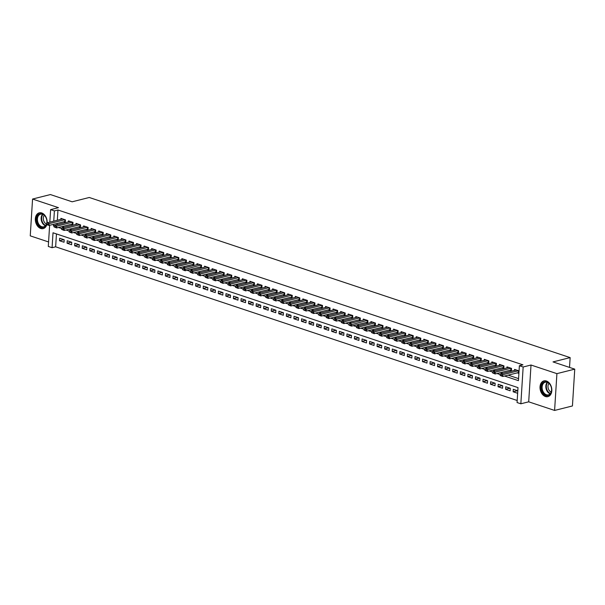 <?xml version="1.0" encoding="UTF-8"?>
<svg xmlns="http://www.w3.org/2000/svg" width="605" height="605" viewBox="0 0 605 605"><rect width="100%" height="100%" fill="white"/><g stroke="black" fill="none" stroke-linecap="round" stroke-linejoin="round"><path stroke-width="0.91" d="M47.122 222.821A8.122 5.747 -104.1 0 0 41.722 212.96A8.122 5.747 -104.1 0 0 39.257 212.839A8.122 5.747 -104.1 0 0 35.37 220.432A8.122 5.747 -104.1 0 0 40.747 228.478A8.122 5.747 -104.1 0 0 43.22 228.599A8.122 5.747 -104.1 0 0 46.789 224.674L46.464 224.349L47.614 224.425L46.464 224.349M545.43 396.525A8.122 5.747 -104.1 0 0 547.903 396.646A8.122 5.747 -104.1 0 0 551.79 389.053A8.122 5.747 -104.1 0 0 546.406 381.006A8.122 5.747 -104.1 0 0 543.94 380.885A8.122 5.747 -104.1 0 0 540.053 388.478A8.122 5.747 -104.1 0 0 545.43 396.525M56.454 233.931L55.645 246.81L52.075 247.702L48.294 246.447L49.625 225.279M569.524 367.409L570.144 357.608L89.275 197.487L72.146 201.798L50.404 194.56L32.564 199.045L30.25 235.852L48.581 241.955M570.144 357.608L553.015 361.911L574.75 369.148L572.436 405.955L554.596 410.44L556.91 373.64L531.008 365.019L523.159 366.993L520.845 403.792L517.063 402.537L518.001 387.616L53.013 232.781L52.075 247.702M531.008 365.019L528.694 401.818L554.596 410.44M528.694 401.818L520.845 403.792M55.645 246.81L517.192 400.495M574.75 369.148L556.91 373.64M63.57 221.77L65.287 222.345L65.446 219.857L60.908 218.352L60.84 219.373M71.125 224.289L72.85 224.863L73.008 222.375L68.471 220.863L68.403 221.891M78.688 226.807L80.412 227.382L80.563 224.894L76.033 223.381L75.965 224.402M86.25 229.325L87.967 229.9L88.126 227.412L83.588 225.899L83.528 226.92M93.813 231.844L95.529 232.418L95.688 229.93L91.151 228.418L91.09 229.439M101.375 234.362L103.092 234.937L103.251 232.449L98.713 230.936L98.645 231.957M108.93 236.88L110.654 237.455L110.806 234.967L106.276 233.454L106.208 234.475M116.493 239.398L118.217 239.966L118.368 237.485L113.831 235.973L113.77 236.994M124.055 241.917L125.772 242.484L125.931 240.004L121.393 238.491L121.333 239.512M131.618 244.428L133.334 245.002L133.493 242.514L128.956 241.009L128.888 242.03M139.173 246.946L140.897 247.521L141.056 245.033L136.518 243.528L136.45 244.549M146.735 249.464L148.459 250.039L148.611 247.551L144.081 246.038L144.013 247.067M154.298 251.982L156.014 252.557L156.173 250.069L151.636 248.557L151.575 249.578M161.86 254.501L163.577 255.076L163.736 252.588L159.198 251.075L159.138 252.096M169.423 257.019L171.139 257.594L171.298 255.106L166.761 253.593L166.693 254.614M176.978 259.537L178.702 260.112L178.853 257.624L174.323 256.112L174.255 257.133M184.54 262.056L186.264 262.63L186.416 260.142L181.878 258.63L181.818 259.651M192.103 264.574L193.819 265.141L193.978 262.661L189.441 261.148L189.38 262.169M199.665 267.092L201.382 267.66L201.541 265.179L197.003 263.667L196.935 264.688M207.22 269.603L208.944 270.178L209.103 267.69L204.566 266.185L204.498 267.206M214.783 272.121L216.507 272.696L216.658 270.208L212.128 268.703L212.06 269.724M222.345 274.64L224.062 275.214L224.221 272.726L219.683 271.214L219.623 272.242M229.908 277.158L231.624 277.733L231.783 275.245L227.246 273.732L227.185 274.753M237.47 279.676L239.187 280.251L239.346 277.763L234.808 276.251L234.74 277.272M245.025 282.195L246.749 282.769L246.9 280.281L242.371 278.769L242.302 279.79M252.588 284.713L254.312 285.288L254.463 282.8L249.925 281.287L249.865 282.308M260.15 287.231L261.867 287.806L262.026 285.318L257.488 283.805L257.427 284.826M267.712 289.75L269.429 290.317L269.588 287.836L265.05 286.324L264.982 287.345M275.267 292.268L276.992 292.835L277.151 290.355L272.613 288.842L272.545 289.863M282.83 294.779L284.554 295.353L284.705 292.865L280.175 291.36L280.107 292.381M290.392 297.297L292.109 297.872L292.268 295.384L287.73 293.879L287.67 294.9M297.955 299.815L299.672 300.39L299.83 297.902L295.293 296.389L295.232 297.418M305.517 302.334L307.234 302.908L307.393 300.42L302.855 298.908L302.787 299.929M313.072 304.852L314.797 305.427L314.948 302.939L310.418 301.426L310.35 302.447M320.635 307.37L322.359 307.945L322.51 305.457L317.973 303.944L317.912 304.965M328.197 309.889L329.914 310.463L330.073 307.975L325.535 306.463L325.475 307.484M335.76 312.407L337.477 312.982L337.635 310.494L333.098 308.981L333.03 310.002M343.315 314.925L345.039 315.492L345.198 313.012L340.66 311.499L340.592 312.52M350.877 317.443L352.602 318.011L352.753 315.53L348.215 314.018L348.155 315.039M358.44 319.954L360.156 320.529L360.315 318.041L355.778 316.536L355.717 317.557M366.002 322.473L367.719 323.047L367.878 320.559L363.34 319.054L363.28 320.075M373.565 324.991L375.281 325.566L375.44 323.078L370.903 321.565L370.835 322.594M381.12 327.509L382.844 328.084L382.995 325.596L378.465 324.083L378.397 325.104M388.682 330.027L390.406 330.602L390.558 328.114L386.02 326.602L385.96 327.623M396.245 332.546L397.961 333.121L398.12 330.632L393.583 329.12L393.522 330.141M403.807 335.064L405.524 335.639L405.683 333.151L401.145 331.638L401.077 332.659M411.362 337.582L413.086 338.157L413.245 335.669L408.708 334.157L408.64 335.178M418.925 340.101L420.649 340.668L420.8 338.187L416.263 336.675L416.202 337.696M426.487 342.619L428.204 343.186L428.363 340.706L423.825 339.193L423.765 340.214M434.05 345.137L435.766 345.705L435.925 343.216L431.388 341.712L431.327 342.732M441.612 347.648L443.329 348.223L443.488 345.735L438.95 344.23L438.882 345.251M449.167 350.166L450.891 350.741L451.043 348.253L446.513 346.748L446.445 347.769M456.73 352.685L458.454 353.26L458.605 350.771L454.068 349.259L454.007 350.28M464.292 355.203L466.009 355.778L466.168 353.29L461.63 351.777L461.57 352.798M471.855 357.721L473.571 358.296L473.73 355.808L469.193 354.296L469.125 355.316M479.41 360.24L481.134 360.814L481.293 358.326L476.755 356.814L476.687 357.835M486.972 362.758L488.696 363.333L488.848 360.845L484.31 359.332L484.25 360.353M494.535 365.276L496.251 365.844L496.41 363.363L491.873 361.851L491.812 362.871M502.097 367.795L503.814 368.362L503.973 365.881L499.435 364.369L499.375 365.39M509.66 370.313L511.376 370.88L511.535 368.392L506.998 366.887L506.93 367.908M517.494 390.686L513.146 391.783L517.646 393.28M509.932 388.176L505.591 389.265L510.121 390.777L510.28 388.289L505.742 386.776L505.591 389.265M502.369 385.657L498.028 386.746L502.566 388.259L502.717 385.771L498.187 384.258L498.028 386.746M494.807 383.139L490.466 384.228L495.003 385.74L495.162 383.252L490.625 381.74L490.466 384.228M487.252 380.621L482.903 381.71L487.441 383.222L487.6 380.734L483.062 379.222L482.903 381.71M479.689 378.102L475.348 379.191L479.878 380.704L480.037 378.216L475.5 376.711L475.348 379.191M472.127 375.584L467.786 376.673L472.323 378.185L472.475 375.697L467.937 374.192L467.786 376.673M464.564 373.066L460.223 374.162L464.761 375.667L464.92 373.187L460.382 371.674L460.223 374.162M457.009 370.547L452.661 371.644L457.198 373.149L457.357 370.668L452.82 369.156L452.661 371.644M449.447 368.029L445.098 369.126L449.636 370.638L449.795 368.15L445.257 366.638L445.098 369.126M441.884 365.511L437.544 366.607L442.081 368.12L442.232 365.632L437.695 364.119L437.544 366.607M434.322 363L429.981 364.089L434.519 365.601L434.67 363.113L430.14 361.601L429.981 364.089M426.759 360.482L422.419 361.571L426.956 363.083L427.115 360.595L422.577 359.083L422.419 361.571M419.205 357.963L414.856 359.052L419.394 360.565L419.552 358.077L415.015 356.564L414.856 359.052M411.642 355.445L407.301 356.534L411.831 358.047L411.99 355.558L407.452 354.046L407.301 356.534M404.08 352.927L399.739 354.016L404.276 355.528L404.427 353.04L399.89 351.535L399.739 354.016M396.517 350.408L392.176 351.497L396.714 353.01L396.872 350.522L392.335 349.017L392.176 351.497M388.962 347.89L384.614 348.987L389.151 350.492L389.31 348.011L384.772 346.499L384.614 348.987M381.4 345.372L377.051 346.468L381.589 347.973L381.747 345.493L377.21 343.98L377.051 346.468M373.837 342.853L369.496 343.95L374.034 345.463L374.185 342.974L369.647 341.462L369.496 343.95M366.275 340.335L361.934 341.432L366.471 342.944L366.622 340.456L362.092 338.944L361.934 341.432M358.712 337.824L354.371 338.913L358.909 340.426L359.067 337.938L354.53 336.425L354.371 338.913M351.157 335.306L346.809 336.395L351.346 337.908L351.505 335.42L346.967 333.907L346.809 336.395M343.595 332.788L339.254 333.877L343.784 335.389L343.942 332.901L339.405 331.389L339.254 333.877M336.032 330.269L331.691 331.358L336.229 332.871L336.38 330.383L331.842 328.87L331.691 331.358M328.47 327.751L324.129 328.84L328.666 330.353L328.825 327.865L324.288 326.36L324.129 328.84M320.915 325.233L316.566 326.322L321.104 327.834L321.263 325.346L316.725 323.841L316.566 326.322M313.352 322.715L309.004 323.811L313.541 325.316L313.7 322.836L309.163 321.323L309.004 323.811M305.79 320.196L301.449 321.293L305.986 322.798L306.138 320.317L301.6 318.805L301.449 321.293M298.227 317.678L293.886 318.774L298.424 320.287L298.575 317.799L294.045 316.286L293.886 318.774M290.665 315.16L286.324 316.256L290.861 317.769L291.02 315.281L286.483 313.768L286.324 316.256M283.11 312.649L278.761 313.738L283.299 315.25L283.458 312.762L278.92 311.25L278.761 313.738M275.547 310.131L271.206 311.22L275.736 312.732L275.895 310.244L271.358 308.731L271.206 311.22M267.985 307.612L263.644 308.701L268.181 310.214L268.333 307.726L263.795 306.213L263.644 308.701M260.422 305.094L256.081 306.183L260.619 307.695L260.778 305.207L256.24 303.695L256.081 306.183M252.867 302.576L248.519 303.665L253.056 305.177L253.215 302.689L248.678 301.184L248.519 303.665M245.305 300.057L240.956 301.146L245.494 302.659L245.653 300.171L241.115 298.666L240.956 301.146M237.742 297.539L233.401 298.636L237.939 300.14L238.09 297.66L233.553 296.148L233.401 298.636M230.18 295.021L225.839 296.117L230.376 297.622L230.528 295.142L225.998 293.629L225.839 296.117M222.617 292.502L218.276 293.599L222.814 295.111L222.973 292.623L218.435 291.111L218.276 293.599M215.062 289.984L210.714 291.081L215.251 292.593L215.41 290.105L210.873 288.593L210.714 291.081M207.5 287.473L203.159 288.562L207.689 290.075L207.848 287.587L203.31 286.074L203.159 288.562M199.937 284.955L195.596 286.044L200.134 287.556L200.285 285.068L195.748 283.556L195.596 286.044M192.375 282.437L188.034 283.526L192.571 285.038L192.73 282.55L188.193 281.038L188.034 283.526M184.82 279.918L180.471 281.007L185.009 282.52L185.168 280.032L180.63 278.519L180.471 281.007M177.257 277.4L172.909 278.489L177.446 280.002L177.605 277.513L173.068 276.009L172.909 278.489M169.695 274.882L165.354 275.971L169.892 277.483L170.043 274.995L165.505 273.49L165.354 275.971M162.132 272.363L157.792 273.46L162.329 274.965L162.48 272.477L157.95 270.972L157.792 273.46M154.57 269.845L150.229 270.942L154.767 272.447L154.925 269.966L150.388 268.454L150.229 270.942M147.015 267.327L142.667 268.423L147.204 269.936L147.363 267.448L142.825 265.935L142.667 268.423M139.452 264.809L135.112 265.905L139.642 267.418L139.8 264.929L135.263 263.417L135.112 265.905M131.89 262.298L127.549 263.387L132.087 264.899L132.238 262.411L127.7 260.899L127.549 263.387M124.328 259.779L119.987 260.868L124.524 262.381L124.683 259.893L120.145 258.38L119.987 260.868M116.773 257.261L112.424 258.35L116.962 259.863L117.12 257.375L112.583 255.862L112.424 258.35M109.21 254.743L104.862 255.832L109.399 257.344L109.558 254.856L105.02 253.344L104.862 255.832M101.648 252.224L97.307 253.313L101.844 254.826L101.995 252.338L97.458 250.833L97.307 253.313M94.085 249.706L89.744 250.795L94.282 252.308L94.433 249.82L89.903 248.315L89.744 250.795M86.523 247.188L82.182 248.284L86.719 249.789L86.878 247.301L82.34 245.796L82.182 248.284M78.968 244.67L74.619 245.766L79.157 247.271L79.316 244.791L74.778 243.278L74.619 245.766M71.405 242.151L67.064 243.248L71.594 244.753L71.753 242.272L67.215 240.76L67.064 243.248M517.804 390.792L513.305 389.295L513.146 391.783M64.191 239.754L59.653 238.241L59.502 240.73L64.039 242.242L64.191 239.754M504.525 376.015L518.44 380.651L519.377 365.73L522.947 364.838L57.959 210.003L57.316 220.258M57.12 223.396L57.029 224.75M62.005 226.588L64.289 227.344M69.567 229.106L71.844 229.862M77.13 231.617L79.406 232.38M84.692 234.135L86.969 234.899M92.247 236.653L94.531 237.417M99.81 239.172L102.086 239.928M107.372 241.69L109.649 242.446M114.935 244.208L117.211 244.965M122.497 246.727L124.774 247.483M130.052 249.245L132.336 250.001M137.615 251.763L139.891 252.519M145.177 254.281L147.454 255.038M152.74 256.792L155.016 257.556M160.295 259.311L162.579 260.074M167.857 261.829L170.134 262.593M175.42 264.347L177.696 265.103M182.982 266.865L185.259 267.622M190.545 269.384L192.821 270.14M198.1 271.902L200.384 272.658M205.662 274.42L207.938 275.177M213.225 276.939L215.501 277.695M220.787 279.457L223.063 280.213M228.342 281.968L230.626 282.732M235.905 284.486L238.181 285.25M243.467 287.004L245.743 287.768M251.03 289.523L253.306 290.279M258.592 292.041L260.868 292.797M266.147 294.559L268.423 295.316M273.71 297.078L275.986 297.834M281.272 299.596L283.548 300.352M288.835 302.114L291.111 302.871M296.389 304.633L298.673 305.389M303.952 307.143L306.228 307.907M311.514 309.662L313.791 310.425M319.077 312.18L321.353 312.944M326.639 314.698L328.916 315.455M334.194 317.217L336.471 317.973M341.757 319.735L344.033 320.491M349.319 322.253L351.596 323.01M356.882 324.772L359.158 325.528M364.437 327.29L366.721 328.046M371.999 329.808L374.276 330.564M379.562 332.319L381.838 333.083M387.124 334.837L389.401 335.601M394.687 337.356L396.963 338.119M402.242 339.874L404.518 340.63M409.804 342.392L412.081 343.148M417.367 344.91L419.643 345.667M424.929 347.429L427.206 348.185M432.484 349.947L434.768 350.703M440.047 352.465L442.323 353.222M447.609 354.984L449.886 355.74M455.172 357.495L457.448 358.258M462.727 360.013L465.011 360.777M470.289 362.531L472.565 363.295M477.852 365.049L480.128 365.806M485.414 367.568L487.69 368.324M492.977 370.086L495.253 370.842M500.532 372.604L502.815 373.361M508.094 375.123L518.568 378.609M519.052 370.903L514.56 369.405L514.492 370.426M517.214 372.824L518.901 373.391M49.822 222.141L50.608 209.64L58.458 207.666L32.564 199.045M50.608 209.64L54.389 210.903L53.747 221.158M57.959 210.003L54.389 210.903M519.377 365.73L523.159 366.993M53.55 224.296L53.452 225.824L54.216 226.073M58.435 227.48L61.778 228.592M65.998 229.998L69.333 231.11M73.56 232.517L76.895 233.628M81.123 235.035L84.458 236.147M88.685 237.553L92.02 238.665M96.24 240.072L99.583 241.183M103.803 242.59L107.138 243.702M111.365 245.108L114.7 246.22M118.928 247.626L122.263 248.731M126.483 250.137L129.825 251.249M134.045 252.656L137.38 253.767M141.608 255.174L144.943 256.286M149.17 257.692L152.505 258.804M156.733 260.21L160.068 261.322M164.288 262.729L167.623 263.84M171.85 265.247L175.185 266.359M179.413 267.765L182.748 268.877M186.975 270.284L190.31 271.395M194.53 272.802L197.873 273.906M202.093 275.313L205.428 276.424M209.655 277.831L212.99 278.943M217.218 280.349L220.553 281.461M224.78 282.868L228.115 283.979M232.335 285.386L235.67 286.498M239.898 287.904L243.233 289.016M247.46 290.423L250.795 291.534M255.023 292.941L258.358 294.053M262.578 295.459L265.92 296.571M270.14 297.978L273.475 299.082M277.703 300.488L281.038 301.6M285.265 303.007L288.6 304.118M292.828 305.525L296.163 306.637M300.382 308.043L303.718 309.155M307.945 310.562L311.28 311.673M315.507 313.08L318.843 314.192M323.07 315.598L326.405 316.71M330.625 318.117L333.968 319.228M338.187 320.635L341.522 321.747M345.75 323.153L349.085 324.257M353.312 325.664L356.647 326.776M360.875 328.182L364.21 329.294M368.43 330.701L371.765 331.812M375.992 333.219L379.327 334.331M383.555 335.737L386.89 336.849M391.117 338.255L394.452 339.367M398.672 340.774L402.015 341.885M406.235 343.292L409.57 344.404M413.797 345.81L417.132 346.922M421.36 348.329L424.695 349.433M428.922 350.839L432.257 351.951M436.477 353.358L439.812 354.469M444.04 355.876L447.375 356.988M451.602 358.394L454.937 359.506M459.165 360.913L462.5 362.024M466.72 363.431L470.062 364.543M474.282 365.949L477.617 367.061M481.845 368.468L485.18 369.579M489.407 370.986L492.742 372.098M496.97 373.504L500.305 374.608M54.382 225.589L53.452 225.824M63.843 239.633L59.502 240.73M500.131 375.1L501.25 375.781L500.131 375.1L500.539 373.935L516.277 369.973M518.545 370.729L502.808 374.692L502.695 376.476L500.116 375.402M518.961 372.453L502.695 376.476L501.25 375.781M500.539 373.935L502.808 374.692L501.265 375.478M546.912 381.906A7.033 4.976 75.9 0 1 551.594 390.323A7.033 4.976 75.9 0 1 546.073 395.337A7.033 4.976 75.9 0 1 541.392 386.928A7.033 4.976 75.9 0 1 546.912 381.906M546.459 394.747A6.511 4.606 -104.1 0 0 548.44 394.846A6.511 4.606 -104.1 0 0 551.548 388.765A6.511 4.606 -104.1 0 0 547.238 382.315A6.511 4.606 -104.1 0 0 545.264 382.224A6.511 4.606 -104.1 0 0 542.148 388.304A6.511 4.606 -104.1 0 0 546.459 394.747M544.523 380.795L544.583 380.779A8.069 5.71 -104.1 0 0 544.523 380.795A8.069 5.71 -104.1 0 0 540.658 388.342A8.069 5.71 -104.1 0 0 546.005 396.336A8.069 5.71 -104.1 0 0 548.463 396.449A8.069 5.71 -104.1 0 0 548.523 396.434L548.463 396.449M551.17 392.108A5.127 3.63 75.9 0 1 548.206 388.191A5.127 3.63 75.9 0 1 548.962 383.343M46.494 224.379A7.033 4.976 75.9 0 1 41.874 227.42A7.033 4.976 75.9 0 1 37.177 222.459A7.033 4.976 75.9 0 1 39.62 213.913A7.033 4.976 75.9 0 1 46.441 218.692A7.033 4.976 75.9 0 1 46.827 223.071M46.6 223.721A6.511 4.606 -104.1 0 0 46.449 218.738A6.511 4.606 -104.1 0 0 40.58 214.17A6.511 4.606 -104.1 0 0 37.873 222.232A6.511 4.606 -104.1 0 0 43.749 226.799A6.511 4.606 -104.1 0 0 46.479 224.062A5.127 3.63 75.9 0 1 43.658 220.636A5.127 3.63 75.9 0 1 44.278 215.297M39.839 212.748L39.9 212.733A8.069 5.71 -104.1 0 0 39.839 212.748A8.069 5.71 -104.1 0 0 36.489 222.738A8.069 5.71 -104.1 0 0 43.779 228.403A8.069 5.71 -104.1 0 0 43.84 228.387L43.779 228.403M492.568 372.582L493.688 373.262L492.568 372.582L492.977 371.417L508.714 367.454M510.983 368.211L495.245 372.173L495.132 373.958L492.553 372.884M511.437 369.935L495.132 373.958L493.688 373.262M492.977 371.417L495.245 372.173L493.703 372.96M485.013 370.063L486.125 370.744L485.013 370.063L485.414 368.899L501.152 364.944M503.428 365.692L487.683 369.655L487.57 371.447L484.991 370.366M503.874 367.416L487.57 371.447L486.125 370.744M485.414 368.899L487.683 369.655L486.14 370.441M477.451 367.553L478.563 368.226L477.451 367.553L477.859 366.38L493.597 362.425M495.866 363.181L480.128 367.137L480.015 368.929L477.428 367.848M496.312 364.898L480.015 368.929L478.563 368.226M477.859 366.38L480.128 367.137L478.585 367.923M469.888 365.034L471 365.707L469.888 365.034L470.297 363.862L486.034 359.907M488.303 360.663L472.565 364.618L472.452 366.411L469.866 365.329M488.757 362.38L472.452 366.411L471 365.707M470.297 363.862L472.565 364.618L471.023 365.412M462.326 362.516L463.445 363.189L462.326 362.516L462.734 361.344L478.472 357.389M480.741 358.145L465.003 362.1L464.89 363.892L462.311 362.811M481.194 359.862L464.89 363.892L463.445 363.189M462.734 361.344L465.003 362.1L463.46 362.894M454.763 359.998L455.883 360.671L454.763 359.998L455.172 358.825L470.909 354.87M473.178 355.627L457.44 359.582L457.327 361.374L454.748 360.293M473.632 357.343L457.327 361.374L455.883 360.671M455.172 358.825L457.44 359.582L455.898 360.376M447.208 357.479L448.32 358.152L447.208 357.479L447.617 356.307L463.347 352.352M465.623 353.108L449.878 357.063L449.772 358.856L447.186 357.774M466.069 354.825L449.772 358.856L448.32 358.152M447.617 356.307L449.878 357.063L448.343 357.857M439.646 354.961L440.758 355.634L439.646 354.961L440.054 353.796L455.792 349.834M458.061 350.59L442.323 354.545L442.21 356.337L439.623 355.256M458.507 352.314L442.21 356.337L440.758 355.634M440.054 353.796L442.323 354.545L440.78 355.339M432.083 352.443L433.203 353.123L432.083 352.443L432.492 351.278L448.229 347.315M450.498 348.072L434.761 352.034L434.647 353.819L432.068 352.745M450.952 349.796L434.647 353.819L433.203 353.123M432.492 351.278L434.761 352.034L433.218 352.821M424.521 349.924L425.64 350.605L424.521 349.924L424.929 348.76L440.667 344.797M442.936 345.553L427.198 349.516L427.085 351.301L424.506 350.227M443.389 347.278L427.085 351.301L425.64 350.605M424.929 348.76L427.198 349.516L425.655 350.303M416.966 347.406L418.078 348.087L416.966 347.406L417.367 346.241L433.104 342.279M435.381 343.035L419.636 346.998L419.522 348.782L416.943 347.709M435.827 344.759L419.522 348.782L418.078 348.087M417.367 346.241L419.636 346.998L418.093 347.784M409.404 344.888L410.515 345.568L409.404 344.888L409.812 343.723L425.549 339.76M427.818 340.517L412.081 344.479L411.967 346.272L409.381 345.19M428.264 342.241L411.967 346.272L410.515 345.568M409.812 343.723L412.081 344.479L410.538 345.266M401.841 342.377L402.953 343.05L401.841 342.377L402.249 341.205L417.987 337.25M420.256 338.006L404.518 341.961L404.405 343.753L401.818 342.672M420.709 339.723L404.405 343.753L402.953 343.05M402.249 341.205L404.518 341.961L402.975 342.748M394.279 339.859L395.398 340.532L394.279 339.859L394.687 338.687L410.424 334.731M412.693 335.488L396.956 339.443L396.842 341.235L394.263 340.154M413.147 337.204L396.842 341.235L395.398 340.532M394.687 338.687L396.956 339.443L395.413 340.237M386.716 337.34L387.835 338.013L386.716 337.34L387.124 336.168L402.862 332.213M405.131 332.969L389.393 336.924L389.28 338.717L386.701 337.635M405.584 334.686L389.28 338.717L387.835 338.013M387.124 336.168L389.393 336.924L387.85 337.719M379.161 334.822L380.273 335.495L379.161 334.822L379.569 333.65L395.307 329.695M397.576 330.451L381.831 334.406L381.725 336.198L379.138 335.117M398.022 332.168L381.725 336.198L380.273 335.495M379.569 333.65L381.831 334.406L380.295 335.2M371.599 332.304L372.71 332.977L371.599 332.304L372.007 331.132L387.745 327.176M390.013 327.933L374.276 331.888L374.162 333.68L371.576 332.599M390.459 329.649L374.162 333.68L372.71 332.977M372.007 331.132L374.276 331.888L372.733 332.682M364.036 329.785L365.155 330.459L364.036 329.785L364.444 328.621L380.182 324.658M382.451 325.414L366.713 329.37L366.6 331.162L364.021 330.08M382.904 327.139L366.6 331.162L365.155 330.459M364.444 328.621L366.713 329.37L365.17 330.164M356.474 327.267L357.593 327.948L356.474 327.267L356.882 326.103L372.62 322.14M374.888 322.896L359.151 326.859L359.037 328.644L356.458 327.57M375.342 324.62L359.037 328.644L357.593 327.948M356.882 326.103L359.151 326.859L357.608 327.645M365.027 319.637L349.319 323.584L351.588 324.34L351.475 326.125L348.896 325.051M367.333 320.378L350.045 325.127M367.779 322.102L351.475 326.125L350.03 325.429M348.919 324.749L349.319 323.584M341.356 322.231L342.468 322.911L341.356 322.231L341.764 321.066L357.502 317.103M359.771 317.859L344.033 321.822L343.92 323.607L341.333 322.533M360.217 319.584L343.92 323.607L342.468 322.911M341.764 321.066L344.033 321.822L342.49 322.609M333.794 319.712L334.905 320.393L333.794 319.712L334.202 318.548L349.94 314.585M352.208 315.341L336.471 319.304L336.357 321.096L333.771 320.015M352.662 317.065L336.357 321.096L334.905 320.393M334.202 318.548L336.471 319.304L334.928 320.09M326.231 317.202L327.35 317.875L326.231 317.202L326.639 316.029L342.377 312.074M344.646 312.83L328.908 316.786L328.795 318.578L326.216 317.496M345.1 314.547L328.795 318.578L327.35 317.875M326.639 316.029L328.908 316.786L327.365 317.572M318.669 314.683L319.788 315.356L318.669 314.683L319.077 313.511L334.815 309.556M337.083 310.312L321.346 314.267L321.232 316.06L318.654 314.978M337.537 312.029L321.232 316.06L319.788 315.356M319.077 313.511L321.346 314.267L319.803 315.061M311.114 312.165L312.225 312.838L311.114 312.165L311.522 310.993L327.26 307.037M329.528 307.794L313.783 311.749L313.677 313.541L311.091 312.46M329.975 309.51L313.677 313.541L312.225 312.838M311.522 310.993L313.783 311.749L312.248 312.543M303.551 309.647L304.663 310.32L303.551 309.647L303.96 308.474L319.697 304.519M321.966 305.275L306.228 309.231L306.115 311.023L303.529 309.941M322.412 306.992L306.115 311.023L304.663 310.32M303.96 308.474L306.228 309.231L304.686 310.025M295.989 307.128L297.108 307.801L295.989 307.128L296.397 305.956L312.135 302.001M314.403 302.757L298.666 306.712L298.552 308.505L295.974 307.423M314.857 304.474L298.552 308.505L297.108 307.801M296.397 305.956L298.666 306.712L297.123 307.506M288.426 304.61L289.545 305.283L288.426 304.61L288.835 303.445L304.572 299.483M306.841 300.239L291.103 304.194L290.99 305.986L288.411 304.905M307.295 301.963L290.99 305.986L289.545 305.283M288.835 303.445L291.103 304.194L289.561 304.988M280.871 302.092L281.983 302.772L280.871 302.092L281.272 300.927L297.01 296.964M299.286 297.721L283.541 301.683L283.427 303.468L280.849 302.394M299.732 299.445L283.427 303.468L281.983 302.772M281.272 300.927L283.541 301.683L282.006 302.47M273.309 299.573L274.42 300.254L273.309 299.573L273.717 298.409L289.455 294.446M291.723 295.202L275.986 299.165L275.872 300.95L273.286 299.876M292.17 296.926L275.872 300.95L274.42 300.254M273.717 298.409L275.986 299.165L274.443 299.951M265.746 297.055L266.858 297.736L265.746 297.055L266.155 295.89L281.892 291.928M284.161 292.684L268.423 296.647L268.31 298.431L265.731 297.357M284.615 294.408L268.31 298.431L266.858 297.736M266.155 295.89L268.423 296.647L266.881 297.433M258.184 294.537L259.303 295.217L258.184 294.537L258.592 293.372L274.33 289.409M276.598 290.166L260.861 294.128L260.747 295.921L258.169 294.839M277.052 291.89L260.747 295.921L259.303 295.217M258.592 293.372L260.861 294.128L259.318 294.915M250.621 292.026L251.74 292.699L250.621 292.026L251.03 290.854L266.767 286.899M269.036 287.655L253.298 291.61L253.185 293.402L250.606 292.321M269.49 289.371L253.185 293.402L251.74 292.699M251.03 290.854L253.298 291.61L251.756 292.397M243.066 289.508L244.178 290.181L243.066 289.508L243.475 288.335L259.212 284.38M261.481 285.137L245.736 289.092L245.63 290.884L243.044 289.803M261.927 286.853L245.63 290.884L244.178 290.181M243.475 288.335L245.736 289.092L244.201 289.886M235.504 286.989L236.615 287.662L235.504 286.989L235.912 285.817L251.65 281.862M253.918 282.618L238.181 286.573L238.067 288.366L235.481 287.284M254.365 284.335L238.067 288.366L236.615 287.662M235.912 285.817L238.181 286.573L236.638 287.367M227.941 284.471L229.061 285.144L227.941 284.471L228.35 283.299L244.087 279.344M246.356 280.1L230.618 284.055L230.505 285.847L227.926 284.766M246.81 281.817L230.505 285.847L229.061 285.144M228.35 283.299L230.618 284.055L229.076 284.849M220.379 281.953L221.498 282.626L220.379 281.953L220.787 280.78L236.525 276.825M238.793 277.582L223.056 281.537L222.942 283.329L220.364 282.248M239.247 279.298L222.942 283.329L221.498 282.626M220.787 280.78L223.056 281.537L221.513 282.331M212.824 279.434L213.936 280.107L212.824 279.434L213.225 278.27L228.962 274.307M231.239 275.063L215.493 279.018L215.38 280.811L212.801 279.729M231.685 276.787L215.38 280.811L213.936 280.107M213.225 278.27L215.493 279.018L213.958 279.812M205.261 276.916L206.373 277.589L205.261 276.916L205.67 275.751L221.407 271.789M223.676 272.545L207.938 276.508L207.825 278.292L205.239 277.219M224.122 274.269L207.825 278.292L206.373 277.589M205.67 275.751L207.938 276.508L206.396 277.294M197.699 274.398L198.811 275.078L197.699 274.398L198.107 273.233L213.845 269.27M216.114 270.027L200.376 273.989L200.263 275.774L197.684 274.7M216.567 271.751L200.263 275.774L198.811 275.078M198.107 273.233L200.376 273.989L198.833 274.776M190.136 271.879L191.256 272.56L190.136 271.879L190.545 270.715L206.282 266.752M208.551 267.508L192.814 271.471L192.7 273.256L190.121 272.182M209.005 269.233L192.7 273.256L191.256 272.56M190.545 270.715L192.814 271.471L191.271 272.258M198.69 264.249L182.982 268.196L185.251 268.953L185.138 270.745L182.559 269.664M200.996 264.99L183.708 269.739M201.442 266.714L185.138 270.745L183.693 270.042M182.574 269.361L182.982 268.196M175.019 266.85L176.131 267.523L175.019 266.85L175.427 265.678L191.165 261.723M193.434 262.479L177.689 266.434L177.583 268.227L174.996 267.145M193.88 264.196L177.583 268.227L176.131 267.523M175.427 265.678L177.689 266.434L176.153 267.221M167.456 264.332L168.568 265.005L167.456 264.332L167.865 263.16L183.602 259.205M185.871 259.961L170.134 263.916L170.02 265.708L167.434 264.627M186.317 261.678L170.02 265.708L168.568 265.005M167.865 263.16L170.134 263.916L168.591 264.71M159.894 261.814L161.013 262.487L159.894 261.814L160.302 260.642L176.04 256.686M178.309 257.443L162.571 261.398L162.458 263.19L159.879 262.109M178.762 259.159L162.458 263.19L161.013 262.487M160.302 260.642L162.571 261.398L161.028 262.192M152.331 259.295L153.451 259.969L152.331 259.295L152.74 258.123L168.477 254.168M170.746 254.924L155.009 258.88L154.895 260.672L152.316 259.59M171.2 256.641L154.895 260.672L153.451 259.969M152.74 258.123L155.009 258.88L153.466 259.674M144.776 256.777L145.888 257.45L144.776 256.777L145.177 255.605L160.915 251.65M163.191 252.406L147.446 256.361L147.333 258.154L144.754 257.072M163.637 254.123L147.333 258.154L145.888 257.45M145.177 255.605L147.446 256.361L145.911 257.155M137.214 254.259L138.326 254.932L137.214 254.259L137.622 253.094L153.36 249.131M155.629 249.888L139.891 253.843L139.778 255.635L137.191 254.554M156.075 251.612L139.778 255.635L138.326 254.932M137.622 253.094L139.891 253.843L138.348 254.637M129.651 251.74L130.763 252.414L129.651 251.74L130.06 250.576L145.797 246.613M148.066 247.369L132.329 251.332L132.215 253.117L129.636 252.043M148.52 249.094L132.215 253.117L130.763 252.414M130.06 250.576L132.329 251.332L130.786 252.119M122.089 249.222L123.208 249.903L122.089 249.222L122.497 248.058L138.235 244.095M140.504 244.851L124.766 248.814L124.653 250.599L122.074 249.525M140.957 246.575L124.653 250.599L123.208 249.903M122.497 248.058L124.766 248.814L123.223 249.6M114.526 246.704L115.646 247.385L114.526 246.704L114.935 245.539L130.672 241.576M132.949 242.333L117.204 246.296L117.09 248.08L114.511 247.006M133.395 244.057L117.09 248.08L115.646 247.385M114.935 245.539L117.204 246.296L115.661 247.082M106.972 244.186L108.083 244.866L106.972 244.186L107.38 243.021L123.118 239.058M125.386 239.814L109.649 243.777L109.535 245.57L106.949 244.488M125.832 241.539L109.535 245.57L108.083 244.866M107.38 243.021L109.649 243.777L108.106 244.564M99.409 241.675L100.521 242.348L99.409 241.675L99.817 240.503L115.555 236.547M117.824 237.304L102.086 241.259L101.973 243.051L99.386 241.97M118.27 239.02L101.973 243.051L100.521 242.348M99.817 240.503L102.086 241.259L100.543 242.045M91.847 239.156L92.966 239.83L91.847 239.156L92.255 237.984L107.993 234.029M110.261 234.785L94.524 238.741L94.41 240.533L91.831 239.451M110.715 236.502L94.41 240.533L92.966 239.83M92.255 237.984L94.524 238.741L92.981 239.535M84.284 236.638L85.403 237.311L84.284 236.638L84.692 235.466L100.43 231.511M102.699 232.267L86.961 236.222L86.848 238.015L84.269 236.933M103.153 233.984L86.848 238.015L85.403 237.311M84.692 235.466L86.961 236.222L85.418 237.016M76.729 234.12L77.841 234.793L76.729 234.12L77.13 232.948L92.867 228.993M95.144 229.749L79.399 233.704L79.293 235.496L76.706 234.415M95.59 231.465L79.293 235.496L77.841 234.793M77.13 232.948L79.399 233.704L77.863 234.498M69.167 231.602L70.278 232.275L69.167 231.602L69.575 230.429L85.313 226.474M87.581 227.23L71.844 231.186L71.73 232.978L69.144 231.896M88.028 228.947L71.73 232.978L70.278 232.275M69.575 230.429L71.844 231.186L70.301 231.98M61.604 229.083L62.716 229.756L61.604 229.083L62.012 227.919L77.75 223.956M80.019 224.712L64.281 228.667L64.168 230.46L61.589 229.378M80.473 226.436L64.168 230.46L62.716 229.756M62.012 227.919L64.281 228.667L62.738 229.461M54.042 226.565L55.161 227.238L54.042 226.565L54.45 225.4L70.188 221.438M72.456 222.194L56.719 226.157L56.605 227.941L54.026 226.867M72.91 223.918L56.605 227.941L55.161 227.238M54.45 225.4L56.719 226.157L55.176 226.943M46.479 224.047L46.887 222.882L62.625 218.919M64.901 219.675L49.156 223.638L49.043 225.423L46.774 224.667M65.348 221.4L49.043 225.423L47.598 224.727M46.887 222.882L49.156 223.638L47.614 224.425M518.508 370.736L518.394 372.529M518.757 370.797L518.644 372.491M550.149 393.81A6.511 4.606 75.9 0 1 546.096 388.72A6.511 4.606 75.9 0 1 547.268 382.322M547.661 382.481A6.3 4.454 -104.1 0 0 546.602 388.599A6.3 4.454 -104.1 0 0 550.429 393.484M45.466 225.763A6.511 4.606 75.9 0 1 41.594 221.294A6.511 4.606 75.9 0 1 42.577 214.276M42.978 214.435A6.3 4.454 -104.1 0 0 42.085 221.15A6.3 4.454 -104.1 0 0 45.738 225.438M510.945 368.226L510.832 370.01M511.195 368.279L511.089 369.973M503.39 365.707L503.277 367.492M503.632 365.768L503.526 367.454M495.828 363.189L495.714 364.974M496.07 363.25L495.964 364.936M488.265 360.671L488.152 362.463M488.507 360.731L488.401 362.418M480.703 358.152L480.589 359.945M480.952 358.213L480.846 359.899M473.14 355.634L473.034 357.426M473.39 355.695L473.284 357.381M465.585 353.116L465.472 354.908M465.827 353.176L465.721 354.863M458.023 350.598L457.909 352.39M458.265 350.658L458.159 352.344M450.46 348.079L450.347 349.871M450.71 348.14L450.604 349.826M442.898 345.561L442.784 347.353M443.147 345.621L443.041 347.315M435.343 343.05L435.229 344.835M435.585 343.103L435.479 344.797M427.78 340.532L427.667 342.317M428.022 340.592L427.916 342.279M420.218 338.013L420.104 339.798M420.46 338.074L420.354 339.76M412.655 335.495L412.542 337.287M412.905 335.556L412.799 337.242M405.093 332.977L404.987 334.769M405.342 333.037L405.237 334.724M397.538 330.459L397.424 332.251M397.78 330.519L397.674 332.205M389.975 327.94L389.862 329.733M390.217 328.001L390.112 329.687M382.413 325.422L382.299 327.214M382.662 325.482L382.557 327.169M374.85 322.904L374.737 324.696M375.1 322.964L374.994 324.651M367.296 320.385L367.182 322.178M367.537 320.446L367.432 322.14M359.733 317.875L359.62 319.659M359.975 317.927L359.869 319.621M352.171 315.356L352.057 317.141M352.412 315.417L352.307 317.103M344.608 312.838L344.495 314.623M344.858 312.898L344.752 314.585M337.046 310.32L336.94 312.112M337.295 310.38L337.189 312.067M329.491 307.801L329.377 309.594M329.733 307.862L329.627 309.548M321.928 305.283L321.815 307.075M322.17 305.344L322.064 307.03M314.366 302.765L314.252 304.557M314.615 302.825L314.509 304.512M306.803 300.246L306.69 302.039M307.053 300.307L306.947 301.993M299.248 297.728L299.135 299.52M299.49 297.789L299.384 299.475M291.686 295.21L291.572 297.002M291.928 295.27L291.822 296.964M284.123 292.699L284.01 294.484M284.365 292.752L284.259 294.446M276.561 290.181L276.447 291.965M276.81 290.241L276.704 291.928M268.998 287.662L268.892 289.447M269.248 287.723L269.142 289.409M261.443 285.144L261.33 286.936M261.685 285.205L261.579 286.891M253.881 282.626L253.767 284.418M254.123 282.686L254.017 284.373M246.318 280.107L246.205 281.9M246.568 280.168L246.462 281.854M238.756 277.589L238.642 279.381M239.005 277.65L238.899 279.336M231.201 275.071L231.087 276.863M231.443 275.131L231.337 276.818M223.638 272.552L223.525 274.345M223.88 272.613L223.774 274.299M216.076 270.034L215.962 271.827M216.318 270.095L216.212 271.789M208.513 267.523L208.4 269.308M208.763 267.576L208.657 269.27M200.951 265.005L200.845 266.79M201.2 265.066L201.094 266.752M193.396 262.487L193.282 264.272M193.638 262.547L193.532 264.234M185.833 259.969L185.72 261.761M186.075 260.029L185.969 261.715M178.271 257.45L178.157 259.243M178.52 257.511L178.414 259.197M170.708 254.932L170.595 256.724M170.958 254.992L170.852 256.679M163.153 252.414L163.04 254.206M163.395 252.474L163.289 254.16M155.591 249.895L155.477 251.688M155.833 249.956L155.727 251.642M148.028 247.377L147.915 249.169M148.27 247.437L148.164 249.124M140.466 244.859L140.352 246.651M140.715 244.919L140.61 246.613M132.903 242.348L132.797 244.133M133.153 242.401L133.047 244.095M125.348 239.83L125.235 241.614M125.59 239.89L125.485 241.576M117.786 237.311L117.672 239.096M118.028 237.372L117.922 239.058M110.223 234.793L110.11 236.585M110.473 234.853L110.367 236.54M102.661 232.275L102.547 234.067M102.911 232.335L102.805 234.022M95.106 229.756L94.993 231.549M95.348 229.817L95.242 231.503M87.543 227.238L87.43 229.03M87.785 227.298L87.68 228.985M79.981 224.72L79.868 226.512M80.223 224.78L80.117 226.467M72.419 222.201L72.305 223.994M72.668 222.262L72.562 223.948M64.856 219.683L64.75 221.475M65.106 219.744L65 221.438"/></g></svg>
